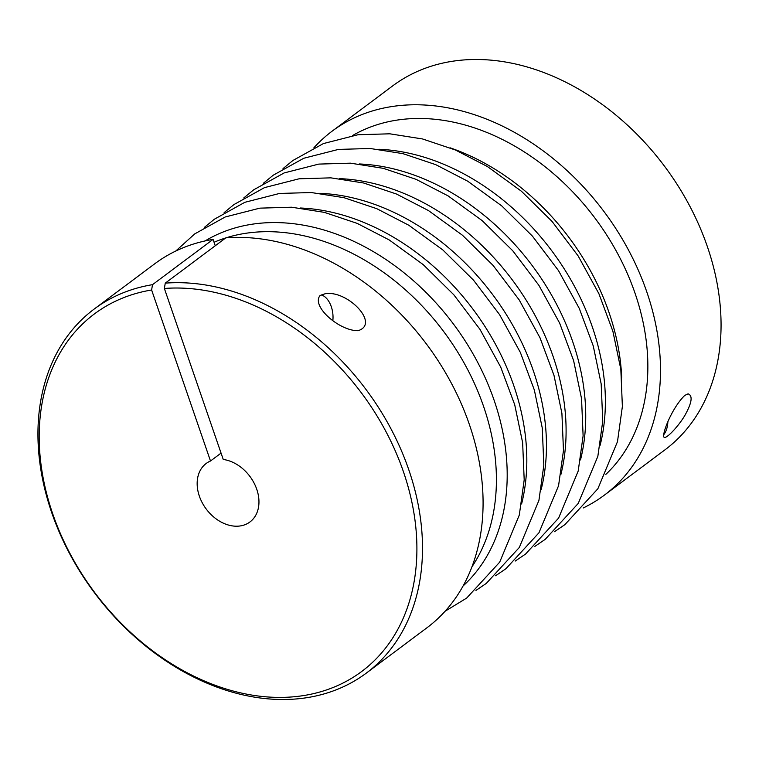 <?xml version="1.0" encoding="UTF-8"?>
<svg xmlns="http://www.w3.org/2000/svg" width="759" height="759" viewBox="0 0 759 759"><rect width="100%" height="100%" fill="white"/><g stroke="black" fill="none" stroke-linecap="round" stroke-linejoin="round"><path stroke-width="1.14" d="M164.371 288.467L223.25 459.47A36.527 27.258 -126.8 0 1 255.593 486.263A36.527 27.258 -126.8 0 1 249.929 521.974A36.527 27.258 -126.8 0 1 206.23 509.042A36.527 27.258 -126.8 0 1 206.192 463.464A36.527 27.258 -126.8 0 1 210.499 460.998L151.62 289.995A223.203 166.572 -126.8 0 0 113.072 614.762A223.203 166.572 -126.8 0 0 414.632 578.557A223.203 166.572 -126.8 0 0 164.371 288.467L165.263 283.145L225.831 237.852A227.264 169.608 -126.8 0 1 453.142 386.587A227.264 169.608 -126.8 0 1 426.881 627.826L366.303 673.119A227.264 169.608 53.2 0 1 94.391 592.656A227.264 169.608 53.2 0 1 94.144 309.084A227.264 169.608 53.2 0 1 152.502 284.672L213.08 239.389A227.264 169.608 -126.8 0 0 154.722 263.8L94.144 309.084M165.263 283.145A227.264 169.608 53.2 0 1 392.564 431.88A227.264 169.608 53.2 0 1 366.303 673.119M320.07 295.526L325.099 293.761C347.28 289.71 380.411 323.932 358.068 330.677C339.643 331.114 311 306.38 320.07 295.526M215.271 245.755L213.08 239.389M471.937 566.831A212.33 158.46 -126.8 0 0 443.673 331.522A212.33 158.46 -126.8 0 0 225.973 237.842M225.755 237.918A212.33 158.46 -126.8 0 0 214.066 242.254M152.502 284.672L151.62 289.995M221.059 453.104L210.499 460.998M321.152 294.862A20.294 12.41 -96.8 0 1 331.285 306.674A20.294 12.41 -96.8 0 1 332.85 320.478M605.862 474.375A212.33 158.46 -126.8 0 0 595.113 218.298A212.33 158.46 -126.8 0 0 352.546 135.548M313.932 147.739A227.264 169.608 53.2 0 1 332.119 131.174A227.264 169.608 53.2 0 1 604.041 211.628A227.264 169.608 53.2 0 1 604.278 495.2A227.264 169.608 53.2 0 1 583.244 507.961M621.687 377.299A212.33 158.46 -126.8 0 0 609.041 312.566A212.33 158.46 -126.8 0 0 450.125 147.825M604.278 495.2L664.856 449.916A227.264 169.608 -126.8 0 0 664.609 166.344A227.264 169.608 -126.8 0 0 392.697 85.881L332.119 131.174M684.798 395.392L688.081 393.845C692.758 395.534 691.999 402.166 685.794 413.731C681.108 422.754 668.935 436.842 664.799 437.507C659.988 438.285 671.26 408.304 684.798 395.392M667.844 422.156A20.294 12.41 -96.8 0 1 663.594 434.898M600.141 445.229A216.021 161.221 -126.8 0 0 378.874 149.276M580.502 459.916A216.021 161.221 -126.8 0 0 359.235 163.963M560.863 474.593A216.021 161.221 -126.8 0 0 339.596 178.64M541.224 489.27A216.021 161.221 -126.8 0 0 319.966 193.327M521.594 503.957A216.021 161.221 -126.8 0 0 300.327 208.004M463.066 585.986A216.021 161.221 -126.8 0 0 453.54 324.15A216.021 161.221 -126.8 0 0 205.091 240.926M554.516 531.689L564.848 524.678L597.874 488.749L617.484 441.653L622.38 406.473L620.824 369.282L612.893 331.294L598.908 293.714L578.178 255.982L552.03 221.4L521.395 191.221L487.392 166.534L455.391 149.988L422.554 138.963L389.803 133.812L358.039 134.732L323.4 143.574L292.889 160.5L283.031 168.583M534.877 546.376L545.209 539.364L578.235 503.426L597.845 456.339L602.75 421.15L601.185 383.969L593.263 345.971L579.269 308.401L558.539 270.669L532.391 236.087L501.765 205.907L467.753 181.221L435.751 164.665L402.925 153.641L370.164 148.489L338.4 149.419L303.771 158.261L273.249 175.187L263.401 183.261M515.238 561.053L525.579 554.042L558.596 518.103L578.206 471.016L583.111 435.837L581.546 398.646L573.624 360.658L559.63 323.078L538.899 285.346L512.752 250.764L482.126 220.584L448.114 195.898L416.112 179.352L383.286 168.327L350.525 163.176L318.761 164.096L284.132 172.938L253.61 189.864L243.762 197.947M495.599 575.739L505.94 568.719L538.956 532.79L558.567 485.694L563.472 450.514L561.907 413.332L553.985 375.335L539.991 337.755L519.27 300.023L493.113 265.451L462.487 235.262L428.474 210.575L396.473 194.029L363.646 183.004L330.886 177.853L299.131 178.782L264.493 187.625L233.971 204.55L224.123 212.624M475.969 590.417L486.301 583.405L519.327 547.467L538.928 500.38L543.833 465.201L542.268 428.01L534.345 390.022L520.361 352.442L499.631 314.71L473.483 280.128L442.848 249.948L408.835 225.262L376.844 208.716L344.007 197.691L311.256 192.53L279.492 193.46L244.853 202.302L214.342 219.228L204.484 227.311M445.068 611.261L466.662 598.083L499.688 562.153L519.298 515.057L524.194 479.878L522.638 442.696L514.706 404.699L500.722 367.119L479.992 329.387L453.844 294.805L423.218 264.625L389.206 239.939L357.204 223.393L324.368 212.368L291.617 207.216L259.853 208.146L225.214 216.979L194.702 233.914L175.756 251.039"/></g></svg>

